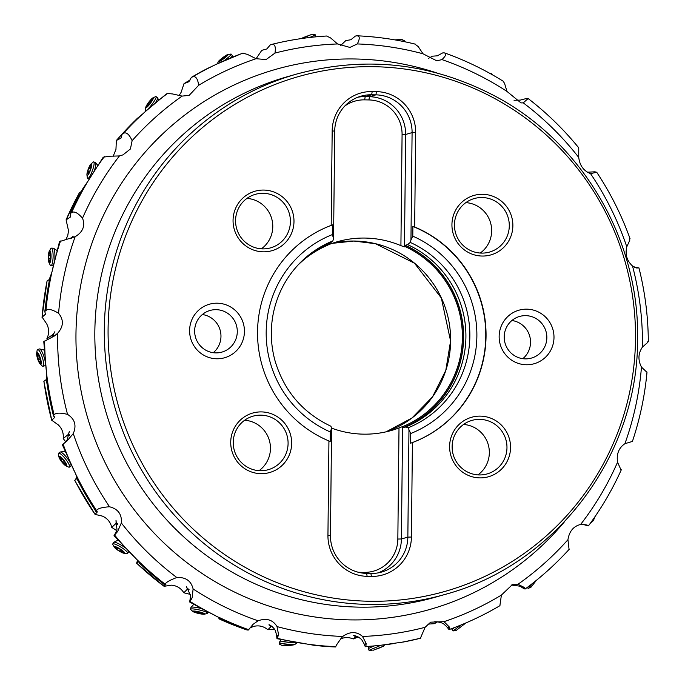 <?xml version="1.0" encoding="UTF-8"?>
<svg xmlns="http://www.w3.org/2000/svg" width="685" height="685" viewBox="0 0 685 685"><rect width="100%" height="100%" fill="white"/><g stroke="black" fill="none" stroke-linecap="round" stroke-linejoin="round"><path stroke-width="1.03" d="M287.083 76.797A270.558 266.277 74.1 0 0 94.838 331.797A270.558 266.277 74.1 0 0 435.771 597.08L445.25 594.374A270.558 266.277 -105.9 0 1 104.317 329.091A270.558 266.277 -105.9 0 1 104.317 329.023A270.558 266.277 -105.9 0 1 296.562 74.091L287.083 76.797M635.5 339.126A267.63 263.4 74.1 0 0 635.509 339.058A267.63 263.4 -105.9 0 0 374.626 66.71A267.63 263.4 -105.9 0 0 108.093 328.817A267.63 263.4 74.1 0 0 108.093 328.886A267.63 263.4 -105.9 0 0 368.967 601.242A267.63 263.4 -105.9 0 0 635.5 339.126M332.174 130.912L331.189 225.382A115.953 114.121 74.1 0 0 257.543 331.771A115.953 114.121 74.1 0 0 328.928 440.96L327.944 535.422A40.201 39.559 74.1 0 0 367.126 576.333L371.39 576.41A40.201 39.559 74.1 0 0 411.42 537.031L412.413 442.57A115.953 114.121 74.1 0 0 486.05 336.181A115.953 114.121 74.1 0 0 414.665 226.992L415.658 132.53A40.201 39.559 74.1 0 0 376.467 91.619L372.203 91.542A40.201 39.559 74.1 0 0 332.174 130.912L334.7 131.126L333.569 238.474L332.353 234.587L332.456 224.894L331.189 225.382M216.734 358.777A27.828 27.391 74.1 0 0 244.442 331.514A27.828 27.391 74.1 0 0 217.316 303.198A27.828 27.391 74.1 0 0 189.599 330.461A27.828 27.391 74.1 0 0 216.734 358.777M263.194 251.823A30.919 30.431 74.1 0 0 293.985 221.529A30.919 30.431 74.1 0 0 263.845 190.07A30.919 30.431 74.1 0 0 233.054 220.356A30.919 30.431 74.1 0 0 263.194 251.823M260.874 473.66A30.919 30.431 74.1 0 0 291.664 443.366A30.919 30.431 74.1 0 0 261.516 411.908A30.919 30.431 74.1 0 0 230.725 442.193A30.919 30.431 74.1 0 0 260.874 473.66M526.868 309.166A27.828 27.391 74.1 0 0 499.151 336.429A27.828 27.391 74.1 0 0 526.285 364.754A27.828 27.391 74.1 0 0 553.994 337.491A27.828 27.391 74.1 0 0 526.868 309.166M480.399 416.129A30.919 30.431 74.1 0 0 449.608 446.414A30.919 30.431 74.1 0 0 479.757 477.882A30.919 30.431 74.1 0 0 510.548 447.596A30.919 30.431 74.1 0 0 480.399 416.129M482.728 194.292A30.919 30.431 74.1 0 0 451.937 224.577A30.919 30.431 74.1 0 0 482.077 256.044A30.919 30.431 74.1 0 0 512.868 225.759A30.919 30.431 74.1 0 0 482.728 194.292M332.353 234.587A106.92 105.225 74.1 0 0 266.182 332.019A106.92 105.225 74.1 0 0 330.281 431.961L330.179 441.654L328.928 440.96M372.203 91.542L371.647 94.778A37.101 36.519 74.1 0 0 361.063 96.157A37.101 36.519 74.1 0 0 334.7 131.126M357.887 97.227A37.101 36.519 -105.9 0 1 365.208 96.611L371.647 94.778L375.911 94.855L376.467 91.619M415.658 132.53L412.087 132.616A37.101 36.519 74.1 0 0 375.911 94.855L369.48 96.696A37.101 36.519 -105.9 0 1 405.648 134.457L402.078 134.551L400.913 245.658A98.169 96.619 74.1 0 0 337.337 241.719A98.169 96.619 74.1 0 0 329.622 244.288L329.631 243.372M400.913 245.658L404.475 246.857L405.648 134.457L412.087 132.616L410.957 239.973L412.79 236.145L412.884 226.444L414.665 226.992M412.413 442.57L410.615 443.212L410.717 433.511L408.971 429.778L407.849 537.126L411.42 537.031M412.884 226.444A115.953 114.121 -105.9 0 1 485.785 336.258A115.953 114.121 -105.9 0 1 410.615 443.212M330.281 431.961L331.583 428.279L330.461 535.636A37.101 36.519 74.1 0 0 366.629 573.388L370.902 573.473A37.101 36.519 74.1 0 0 381.485 572.095A37.101 36.519 74.1 0 0 407.849 537.126L401.41 538.967L402.592 426.567L399.004 427.945L397.839 539.052A34.01 33.479 -105.9 0 1 363.975 572.377L359.702 572.292A34.01 33.479 -105.9 0 1 358.212 572.232M299.182 263.776A99.411 97.835 74.1 0 1 330.213 243.124L332.85 240.915L333.569 238.474M331.583 428.279L330.941 426.25C302.933 412.961 284.361 391.341 275.207 361.397C270.738 345.454 270.121 329.391 273.341 313.216C277.408 293.779 286.304 277.014 300.021 262.92A100.755 99.162 74.1 0 1 332.85 240.915M327.892 244.125L327.884 245.136A98.169 96.619 74.1 0 0 297.761 265.292M327.884 245.007L329.622 244.288M404.475 246.857L405.272 246.626A98.169 96.619 74.1 0 1 462.375 337.602A98.169 96.619 74.1 0 1 403.388 426.335L402.592 426.567M632.015 441.551L624.908 443.692C618.812 447.853 616.354 454.027 617.545 462.212L620.978 469.824M621.304 469.807L621.295 469.816C612.339 489.689 601.387 508.373 588.449 525.857L587.216 525.112L585.35 525.104A15.464 15.387 -89.9 0 0 582.096 524.35L580.948 524.248M582.541 524.248L580.615 524.462C573.499 526.217 569.278 531.303 567.942 539.72L569.055 549.25M569.286 549.199L569.278 549.207C555.878 563.943 541.159 577.224 525.138 589.023L524.171 587.379L522.509 587.816A15.464 15.395 -104.7 0 0 519.607 586.137L511.087 584.999M582.952 524.239L587.216 525.112M524.171 587.379L517.954 584.288L512.389 584.596L501.403 595.085L499.879 605.677M427.945 624.129L434.418 623.675L437.509 621.826M434.812 621.869L436.645 622.117C429.906 621.637 441.123 621.081 444.377 624.532L445.293 625.371A15.464 15.387 -119.5 0 1 447.613 627.794L448.658 629.147A4.641 0.445 -127.7 0 1 449.069 629.489L449.591 629.369L449.206 626.895L444.008 621.68L430.685 622.168L425.094 627.306L420.393 638.266M402.677 642.068L379.207 645.493L365.405 646.734A4.641 0.497 -111.4 0 0 365.114 646.349L364.488 644.756A15.464 15.361 -129.6 0 0 362.922 641.785L362.271 640.672C360.062 636.237 349.179 634.019 355.549 636.511L356.885 636.331M340.222 639.088C344.512 637.119 348.836 637.076 353.195 638.968L358.255 636.999M355.917 636.707L353.195 638.968M365.559 646.717A306.084 301.246 74.1 0 1 365.413 646.726L365.91 646.503L366.132 643.395L362.511 636.433C356.645 631.33 350.052 631.339 342.757 636.442C338.039 642.436 335.736 645.861 335.821 646.708L314.201 645.364M343.022 636.219L342.757 636.442A296.768 292.075 74.1 0 1 277.04 626.595C272.835 619.737 266.516 617.801 258.082 620.781L253.048 624.343L248.646 629.695L248.201 630.097L248.432 629.275M353.854 635.594L355.549 636.511L356.448 636.159M314.158 645.33L277.057 638.703A4.641 0.488 -94.5 0 0 276.894 638.317L276.749 636.613A15.464 15.318 -134.5 0 0 276.098 633.334L275.79 632.015C274.916 626.921 265.172 622.048 270.575 626.441L272.296 626.638M250.025 627.922L253.784 626.364C258.99 625.14 263.682 626.261 267.844 629.738L274.548 629.258M270.883 626.749L267.844 629.738M277.04 626.595L278.581 634.815L276.749 636.613M269.239 624.883L270.575 626.441L271.919 626.33M247.431 629.909L218.892 618.846L220.125 617.973M222.231 619.24L201.715 608.614A8.811 1.224 -167.1 0 0 201.159 608.486A8.811 1.224 -167.1 0 0 191.012 607.304A8.811 1.224 -167.1 0 0 190.961 607.398L190.55 609.213A8.811 1.224 12.9 0 1 200.739 610.301A8.811 1.224 12.9 0 1 207.735 613.135A8.811 1.224 12.9 0 1 207.409 613.366L204.609 614.18A6.182 0.856 12.9 0 1 197.682 613.255A6.182 0.856 12.9 0 1 192.913 611.508A6.182 0.856 12.9 0 1 199.926 612.03A6.182 0.856 12.9 0 1 204.609 614.18M220.887 619.702L218.96 618.829A302.993 298.206 74.1 0 0 247.268 630.063M219.123 617.433L218.892 618.838M188.795 589.117L187.236 588.74L186.466 586.651L190.447 595.256L190.353 596.669A15.464 15.258 -135.3 0 1 189.968 599.974L189.625 601.978A306.084 301.246 74.1 0 0 189.754 602.055L192.142 597.791L193.11 588.972C191.149 580.871 185.721 577.053 176.798 577.515C169.52 580.289 165.659 582.533 165.239 584.254L164.725 584.776L165.933 584.245L164.075 586.292L171.456 585.17C176.798 585.641 180.926 588.175 183.837 592.773L190.439 594.434M187.236 588.74L189.034 589.528M187.433 589.143L183.837 592.773M136.657 563.173A302.993 298.206 74.1 0 0 164.075 586.292L136.589 563.207L138.627 561.554M164.614 584.887L139.877 563.524A306.084 301.246 74.1 0 0 164.725 584.776L165.933 584.245A302.993 298.206 -105.9 0 1 165.787 584.142M139.877 563.524L136.623 559.277L114.018 535.67L115.003 533.975A15.464 15.181 -133.1 0 0 116.433 530.995L116.972 529.625L116.022 520.429L116.116 523.306L117.537 524.213M139.894 563.772L138.944 561.948M137.565 560.304L136.589 563.207M114.121 535.781A306.084 301.246 74.1 0 1 114.027 535.661L117.632 531.517L121.322 522.946C122.033 514.375 118.103 508.981 109.531 506.772C101.774 507.311 97.45 508.595 96.559 510.608L95.943 511.233L97.347 511.926L95.061 514.384L102.459 516.13C107.382 518.339 110.473 522.09 111.758 527.39L116.613 530.567M116.116 523.306L111.758 527.39M74.785 480.262A302.993 298.206 74.1 0 0 95.061 514.384L75.119 481.135L74.716 480.322L77.122 478.361M95.823 511.455L77.491 479.671A306.084 301.246 74.1 0 0 95.943 511.233L97.347 511.926A302.993 298.206 -105.9 0 1 97.047 511.489M77.491 479.671L75.795 474.26L62.326 444.702L67.019 440.96L73.278 433.579A296.768 292.075 74.1 0 0 109.531 506.772M77.431 480.031L77.259 478.216M76.848 476.906L75.41 479.748M624.908 443.692A296.768 292.075 74.1 0 0 641.468 367.1C637.838 360.053 638.155 353.383 642.427 347.107A296.768 292.075 74.1 0 0 642.444 345.839A296.768 292.075 74.1 0 0 632.529 266.02C626.895 260.839 624.985 254.435 626.784 246.814A296.768 292.075 74.1 0 0 590.53 173.622C583.646 170.925 579.715 165.53 578.748 157.447A296.768 292.075 74.1 0 0 523.263 102.87L520.96 102.896L506.96 91.422A296.768 292.075 74.1 0 0 441.979 59.612L436.79 60.828L423.022 53.798A296.768 292.075 74.1 0 0 357.305 43.943L349.898 47.428L337.551 43.96A296.768 292.075 74.1 0 0 274.968 53.087L266.088 59.569L256.053 58.713A296.768 292.075 74.1 0 0 198.659 85.3L189.154 95.378L182.107 96.097A296.768 292.075 74.1 0 0 132.119 140.673L130.415 148.987L123.026 154.853L119.447 155.932A296.768 292.075 74.1 0 0 82.517 218.181C85.411 225.836 82.953 232.009 75.153 236.702A296.768 292.075 74.1 0 0 58.593 313.293C63.919 319.861 63.594 326.522 57.634 333.287A296.768 292.075 74.1 0 0 57.617 334.554A296.768 292.075 74.1 0 0 67.532 414.374C60.057 412.584 55.596 412.755 54.149 414.896L53.387 415.572L54.577 417.533L51.726 420.256L58.182 424.803C62.087 428.553 63.765 433.134 63.217 438.537L65.691 441.791M64.673 442.818A15.464 15.096 -128.9 0 0 66.18 441.226L67.13 440.053L69.348 431.327L68.483 434.29L69.391 435.446M68.483 434.29L63.217 438.537M67.532 414.374C74.845 419.032 76.754 425.436 73.278 433.579M43.934 381.297A302.993 298.206 74.1 0 0 51.726 420.256L43.849 381.374L46.452 379.43M54.723 417.105L54.577 417.533A302.993 298.206 -105.9 0 1 54.355 416.668M46.469 379.653A306.084 301.246 74.1 0 0 53.387 415.572L46.28 380.098L46.623 373.685L43.78 341.652L54.261 336.044L57.634 333.287M46.306 380.081L46.674 378.651M45.835 313.841L42.016 317.283L47.077 280.953A302.993 298.206 74.1 0 0 42.119 317.087L46.743 323.945C49.183 328.8 49.252 333.672 46.922 338.561L47.256 339.597M51.495 337.654L54.886 331.711L53.105 334.451L53.447 335.462M53.105 334.451L46.922 338.561M49.791 278.298A306.084 301.246 74.1 0 0 45.022 311.255L45.929 310.562A306.084 301.246 -105.9 0 1 51.837 272.425L49.491 278.804L44.773 311.658L45.578 314.321A302.993 298.206 -105.9 0 1 45.681 313.199M58.593 313.293C52.171 309.406 47.95 308.498 45.929 310.562M47.077 280.953L49.354 279.497M132.119 140.673C129.251 134.328 126.365 131.862 123.471 133.292L122.315 133.866L120.877 138.182L116.356 140.485L115.953 149.441L113.094 156.437M119.447 155.932L109.54 156.223L103.238 157.199A306.084 301.246 74.1 0 0 103.152 157.319L88.117 180.96A306.084 301.246 -105.9 0 1 104.325 156.651M121.793 134.474A302.993 298.206 74.1 0 0 116.356 140.485L121.827 134.406M121.185 137.933L120.877 138.182A302.993 298.206 -105.9 0 1 121.425 137.565M123.471 133.292A306.084 301.246 -105.9 0 1 142.617 114.027L137.599 118.162A306.084 301.246 74.1 0 0 122.315 133.866L137.206 118.471M198.659 85.3C197.777 78.698 195.773 75.889 192.656 76.866L191.406 77.336L188.88 81.738L184.017 83.621L181.097 92.372L178.982 95.695M182.107 96.097L172.586 93.956L167.551 93.477L166.395 93.939A306.084 301.246 74.1 0 0 166.275 94.025L145.006 111.852A306.084 301.246 -105.9 0 1 167.551 93.477M190.105 79.999A302.993 298.206 74.1 0 0 184.017 83.621L190.105 79.991M192.656 76.866A306.084 301.246 -105.9 0 1 213.249 65.76L207.307 68.551A306.084 301.246 74.1 0 0 191.406 77.336L207.084 68.654M274.968 53.087C275.986 46.803 274.891 43.908 271.68 44.414L270.387 44.773L266.833 48.943L261.773 50.347L256.096 58.73M326.916 35.997C308.25 37.076 289.858 39.876 271.722 44.405L271.68 44.414M256.053 58.713L247.559 54.44L242.935 53.182L241.719 53.55A306.084 301.246 74.1 0 0 241.582 53.601L216.152 64.356A306.084 301.246 -105.9 0 1 242.935 53.182M357.305 43.943C360.07 38.506 359.873 35.808 356.705 35.834L355.395 36.057L350.917 39.721L345.788 40.612L340.513 45.63M415.564 44.208L415.624 44.217C396.392 39.482 376.896 36.682 357.142 35.8L356.705 35.834M337.551 43.96L330.624 37.94L326.617 36.04M441.979 59.612C446.226 55.536 446.868 53.284 443.88 52.848L442.596 52.942L437.347 55.828L432.312 56.187L428.45 58.413M503.175 81.207L503.235 81.241C484.68 69.69 465.141 60.254 444.616 52.933L443.88 52.848M423.022 53.798L418.175 46.52L414.956 44.182M523.263 102.87L528.126 98.537L527.287 98.289L520.275 100.104L514.058 100.301M506.96 91.422L504.614 83.544L503.235 81.241M590.53 173.622L596.721 172.26L594.863 171.807L587.285 172.218M578.748 157.447L578.739 147.823C563.738 129.422 546.87 112.999 528.126 98.537M632.529 266.02L636.639 267.989L638.951 267.904L634.55 267.244M626.784 246.814L629.746 240.375L629.447 238.457M641.468 367.1L646.597 371.989M647.017 372.083L647.017 372.083C644.808 395.861 639.91 419.049 632.341 441.637L632.341 441.628M647.873 341.524L647.428 342.671L642.427 347.107M588.201 525.892L585.35 525.104M524.975 589.066L522.509 587.816M449.591 629.369L449.634 629.352C467.153 623.025 483.944 615.121 499.99 605.643M277.057 638.703L278.581 634.815M189.754 602.055L201.715 608.614M142.617 114.027L145.006 111.852M213.249 65.76L216.152 64.356M630.097 238.825L630.114 238.877C621.655 215.313 610.523 193.11 596.721 172.26M648.327 341.772L648.327 341.798C648.173 316.804 645.047 292.17 638.951 267.904M75.153 236.702L59.526 241.591A306.084 301.246 74.1 0 0 59.484 241.736L59.509 241.608M59.484 241.736L51.837 272.425M78.218 194.977L79.486 192.579L81.138 191.646M82.517 218.181C77.73 212.727 74.074 210.911 71.548 212.718L70.504 213.369L70.135 217.248L66.094 219.859L68.517 230.751L67.729 235.76L65.863 239.544M79.597 192.476A302.993 298.206 74.1 0 0 66.094 219.859L79.486 192.579M82.765 188.957A306.084 301.246 74.1 0 0 70.504 213.369L82.363 189.42L88.117 180.96M71.617 238.209L73.261 236.119L70.247 238.628M70.469 216.845L70.135 217.248A302.993 298.206 -105.9 0 1 70.581 216.237M331.557 428.099A98.169 96.619 74.1 0 0 391.289 430.505A98.169 96.619 74.1 0 0 399.004 427.945M408.971 429.778L408.294 427.731L405.691 427.02A99.411 97.835 74.1 0 0 465.911 336.96A99.411 97.835 74.1 0 0 407.601 244.622L405.315 245.273L405.272 246.626M403.388 426.335L403.405 427.671L405.691 427.02M407.601 244.622L410.238 242.413L410.957 239.973M344.812 106.012A34.01 33.479 -105.9 0 1 364.651 99.856L368.915 99.933A34.01 33.479 -105.9 0 1 402.078 134.551M364.651 99.856L365.208 96.611L369.48 96.696L368.915 99.933M397.839 539.052L401.41 538.967A37.101 36.519 -105.9 0 1 378.223 572.865M202.358 314.535A21.646 21.303 -105.9 0 1 213.266 352.707M216.195 309.671A21.646 21.303 74.1 0 0 194.643 330.881A21.646 21.303 74.1 0 0 221.914 352.099A21.646 21.303 74.1 0 0 216.195 309.671M246.968 198.402A27.828 27.391 -105.9 0 1 271.688 218.609A27.828 27.391 -105.9 0 1 261.379 248.826M262.697 248.886A27.828 27.391 74.1 0 0 270.635 247.85A27.828 27.391 74.1 0 0 290.157 217.556A27.828 27.391 74.1 0 0 263.28 193.307A27.828 27.391 74.1 0 0 255.342 194.334A27.828 27.391 74.1 0 0 235.82 224.629A27.828 27.391 74.1 0 0 262.697 248.886M244.648 420.239A27.828 27.391 -105.9 0 1 269.368 440.446A27.828 27.391 -105.9 0 1 259.058 470.663M260.377 470.723A27.828 27.391 74.1 0 0 268.315 469.687A27.828 27.391 74.1 0 0 287.837 439.393A27.828 27.391 74.1 0 0 260.959 415.144A27.828 27.391 74.1 0 0 253.022 416.172A27.828 27.391 74.1 0 0 233.499 446.466A27.828 27.391 74.1 0 0 260.377 470.723M511.901 320.503A21.646 21.303 -105.9 0 1 522.818 358.683M525.292 358.88A21.646 21.303 74.1 0 0 546.844 337.671A21.646 21.303 74.1 0 0 519.572 316.453A21.646 21.303 74.1 0 0 525.292 358.88M463.531 424.46A27.828 27.391 -105.9 0 1 488.251 444.668A27.828 27.391 -105.9 0 1 477.942 474.885M479.842 419.366A27.828 27.391 74.1 0 0 471.905 420.402A27.828 27.391 74.1 0 0 452.383 450.687A27.828 27.391 74.1 0 0 479.26 474.945A27.828 27.391 74.1 0 0 487.198 473.909A27.828 27.391 74.1 0 0 506.72 443.615A27.828 27.391 74.1 0 0 479.842 419.366M465.851 202.623A27.828 27.391 -105.9 0 1 490.571 222.831A27.828 27.391 -105.9 0 1 480.262 253.048M482.163 197.528A27.828 27.391 74.1 0 0 474.226 198.564A27.828 27.391 74.1 0 0 454.703 228.858A27.828 27.391 74.1 0 0 481.581 253.108A27.828 27.391 74.1 0 0 489.518 252.071A27.828 27.391 74.1 0 0 509.041 221.777A27.828 27.391 74.1 0 0 482.163 197.528M54.8 259.315A8.811 1.944 -88.4 0 0 54.937 256.575A8.811 1.944 -88.4 0 0 53.49 248.261A8.811 1.944 -88.4 0 0 53.242 248.184L51.401 248.133A8.811 1.944 91.6 0 1 53.105 256.515A8.811 1.944 91.6 0 1 50.904 265.746A8.811 1.944 91.6 0 1 50.159 265.026L48.977 262.569A6.182 1.361 91.6 0 1 48.301 257.192A6.182 1.361 91.6 0 1 49.303 251.19A6.182 1.361 91.6 0 1 51.041 256.601A6.182 1.361 91.6 0 1 48.977 262.569M50.904 265.746L52.736 265.797A8.811 1.944 -88.4 0 0 52.993 265.729A8.811 1.944 -88.4 0 0 53.319 265.429M49.303 251.19L50.63 248.809A8.811 1.944 91.6 0 1 51.401 248.133M49.406 261.447L49.577 262.072L49.791 261.37A2.141 0.471 91.6 0 1 50.296 259.692A2.141 0.471 91.6 0 1 50.39 259.743L50.613 258.194A2.141 0.471 91.6 0 1 50.502 256.721A2.141 0.471 91.6 0 1 50.664 255.188L50.493 253.724A2.141 0.471 91.6 0 1 50.347 253.818A2.141 0.471 91.6 0 1 49.945 252.345L49.774 251.72L49.56 252.422A2.141 0.471 91.6 0 1 49.046 254.101A2.141 0.471 91.6 0 1 48.952 254.049L48.738 255.599A2.141 0.471 91.6 0 1 48.849 257.072A2.141 0.471 91.6 0 1 48.686 258.605L48.849 260.069A2.141 0.471 91.6 0 1 49.003 259.975A2.141 0.471 91.6 0 1 49.406 261.447L49.782 261.464M94.316 170.728A8.811 1.721 -70 0 0 94.376 170.565A8.811 1.721 -70 0 0 95.617 162.679A8.811 1.721 -70 0 0 95.455 162.559L93.717 161.925A8.811 1.721 110 0 1 92.638 169.931A8.811 1.721 110 0 1 87.706 178.494A8.811 1.721 110 0 1 87.329 177.783L86.935 175.017A6.182 1.207 110 0 1 87.963 169.897A6.182 1.207 110 0 1 90.899 164.109A6.182 1.207 110 0 1 90.66 169.512A6.182 1.207 110 0 1 86.935 175.017M90.899 164.109L92.972 162.234A8.811 1.721 110 0 1 93.717 161.925M87.671 173.99L89.632 171.575L91.002 167.542L90.994 164.82L88.99 167.834L87.62 171.867L87.98 174.101M155.367 102.801A8.811 1.404 -52.9 0 0 157.644 97.861A8.811 1.404 -52.9 0 0 157.559 97.749L156.077 96.628A8.811 1.404 127.1 0 1 152.627 103.503A8.811 1.404 127.1 0 1 145.451 110.687A8.811 1.404 127.1 0 1 145.348 110.174L145.768 107.322A6.182 0.985 127.1 0 1 148.26 102.87A6.182 0.985 127.1 0 1 152.926 97.852A6.182 0.985 127.1 0 1 150.88 102.647A6.182 0.985 127.1 0 1 145.768 107.322M152.926 97.852L155.546 96.671A8.811 1.404 127.1 0 1 156.077 96.628M146.77 106.406L149.304 104.394L151.779 100.952L152.592 98.597L147.352 104.557L146.975 106.56M230.425 57.977A8.811 1.019 -36.7 0 0 232.335 55.691A8.811 1.019 -36.7 0 0 232.309 55.622L231.196 54.124A8.811 1.019 143.3 0 1 225.904 59.321A8.811 1.019 143.3 0 1 224.081 60.691M227.994 54.449A6.182 0.719 143.3 0 1 224.475 58.131A6.182 0.719 143.3 0 1 218.284 61.676A6.182 0.719 143.3 0 1 221.983 58.225A6.182 0.719 143.3 0 1 227.994 54.449L230.922 54.064A8.811 1.019 143.3 0 1 231.196 54.124M219.525 60.914L222.488 59.441L227.283 55.048L220.63 59.509L219.645 61.068M315.52 36.87A8.811 0.591 -20.6 0 0 315.888 36.562A8.811 0.591 -20.6 0 0 315.888 36.536L315.228 34.772A8.811 0.591 159.4 0 1 309.569 37.504M300.758 38.66L312.172 34.25L315.143 34.73A8.811 0.591 159.4 0 1 315.228 34.772M312.172 34.25L301.246 38.591M302.136 38.069L311.213 34.61L302.171 38.172M404.621 41.725L404.552 40.817L401.607 41.117M394.834 39.867L401.83 39.482L395.613 40.004M395.476 39.978L400.768 39.542L394.988 39.901M492.729 74.99L491.419 73.732L489.236 73.03M590.53 523.015L590.573 523.032A8.811 0.822 -70.7 0 0 590.735 522.963A8.811 0.822 -70.7 0 0 591.669 521.422M590.735 522.963L592.979 521.002A6.182 0.574 -70.7 0 0 595.008 516.644M527.116 587.559L528.229 588.372A8.811 0.505 -53.8 0 0 528.298 588.364A8.811 0.505 -53.8 0 0 532.399 583.5M528.298 588.364L531.046 587.148L536.441 580.281M454.575 627.52L451.946 629.429L453.102 630.919L460.962 625.003M453.102 630.919L456.107 630.517L465.903 622.93M373.933 646.015L368.333 648.541L369.035 650.305L380.877 645.313M376.853 649.063L383.523 646.203L376.853 649.063M381.793 646.931L373.017 650.322L381.776 646.871M287.948 640.895A8.811 0.762 175 0 0 279.497 642.359A8.811 0.762 175 0 0 279.489 642.402L279.651 644.268A8.811 0.762 -5 0 1 289.892 642.616A8.811 0.762 -5 0 1 297.213 642.736A8.811 0.762 -5 0 1 297.119 642.864L294.661 644.559A6.182 0.539 -5 0 1 287.537 645.63A6.182 0.539 -5 0 1 282.485 645.621A6.182 0.539 -5 0 1 289.592 644.388A6.182 0.539 -5 0 1 294.661 644.559M282.485 645.621L279.763 644.379A8.811 0.762 -5 0 1 279.651 644.268M292.863 644.782L291.433 644.397L283.462 645.39L289.901 645.321L292.846 644.611M192.913 611.508L190.738 609.564A8.811 1.224 12.9 0 1 190.55 609.213M202.983 613.82L203.787 613.871L201.698 612.698L193.821 611.405L200.02 613.614L203.034 613.563M125.449 548A8.811 1.618 -148.1 0 0 122.94 546.236A8.811 1.618 -148.1 0 0 113.856 542.272A8.811 1.618 -148.1 0 0 113.719 542.392L112.742 543.967A8.811 1.618 31.9 0 1 121.964 547.812A8.811 1.618 31.9 0 1 127.71 553.283A8.811 1.618 31.9 0 1 127.025 553.471L124.208 553.292A6.182 1.139 31.9 0 1 118.214 550.457A6.182 1.139 31.9 0 1 114.275 547.11A6.182 1.139 31.9 0 1 120.654 549.319A6.182 1.139 31.9 0 1 124.208 553.292M127.71 553.283L128.686 551.708A8.811 1.618 -148.1 0 0 128.737 551.528A8.811 1.618 -148.1 0 0 128.729 551.451L128.737 551.528M114.275 547.11L112.871 544.661A8.811 1.618 31.9 0 1 112.742 543.967M123.026 552.427L123.762 552.692L122.127 550.629L118.565 548.3L115.114 547.084L116.75 549.147L120.303 551.476L123.197 552.136M69.45 467.093L70.906 465.954A8.811 1.901 -128.1 0 0 71.052 465.749A8.811 1.901 -128.1 0 0 67.318 458.316A8.811 1.901 -128.1 0 0 60.263 451.997A8.811 1.901 -128.1 0 0 60.023 452.083L58.576 453.222A8.811 1.901 51.9 0 1 65.871 459.447A8.811 1.901 51.9 0 1 69.45 467.093A8.811 1.901 51.9 0 1 68.474 467.016L65.974 465.886A6.182 1.336 51.9 0 1 61.547 461.57A6.182 1.336 51.9 0 1 58.927 456.886A6.182 1.336 51.9 0 1 64.15 460.577A6.182 1.336 51.9 0 1 65.974 465.886M58.927 456.886L58.422 454.198A8.811 1.901 51.9 0 1 58.576 453.222M65.4 464.73L65.991 465.183L65.769 464.593A2.141 0.462 51.9 0 1 65.221 463.188A2.141 0.462 51.9 0 1 65.4 463.188L64.673 461.913A2.141 0.462 51.9 0 1 63.636 460.774A2.141 0.462 51.9 0 1 62.857 459.524L61.761 458.402A2.141 0.462 51.9 0 1 61.718 458.479A2.141 0.462 51.9 0 1 60.306 457.409L59.706 456.963L59.938 457.554A2.141 0.462 51.9 0 1 60.485 458.95A2.141 0.462 51.9 0 1 60.297 458.959L61.025 460.226A2.141 0.462 51.9 0 1 62.07 461.373A2.141 0.462 51.9 0 1 62.849 462.615L63.945 463.745A2.141 0.462 51.9 0 1 63.988 463.659A2.141 0.462 51.9 0 1 65.4 464.73L65.7 464.49M43.078 366.295L44.816 365.73A8.811 2.012 -107.9 0 0 45.056 365.576A8.811 2.012 -107.9 0 0 44.028 356.782A8.811 2.012 -107.9 0 0 39.679 348.956A8.811 2.012 -107.9 0 0 39.396 348.965L37.649 349.53A8.811 2.012 72.1 0 1 42.29 357.347A8.811 2.012 72.1 0 1 43.078 366.295A8.811 2.012 72.1 0 1 42.068 365.833L40.15 363.923A6.182 1.413 72.1 0 1 37.606 358.769A6.182 1.413 72.1 0 1 36.673 353.169A6.182 1.413 72.1 0 1 40.304 357.972A6.182 1.413 72.1 0 1 40.15 363.923M36.673 353.169L37.11 350.497A8.811 2.012 72.1 0 1 37.649 349.53M40.15 362.725L40.543 363.298L40.535 362.613A2.141 0.488 72.1 0 1 40.501 360.978A2.141 0.488 72.1 0 1 40.638 361.012L40.364 359.522A2.141 0.488 72.1 0 1 39.773 358.127A2.141 0.488 72.1 0 1 39.447 356.654L38.788 355.275A2.141 0.488 72.1 0 1 38.694 355.378A2.141 0.488 72.1 0 1 37.761 354.008L37.367 353.434L37.375 354.119A2.141 0.488 72.1 0 1 37.41 355.755A2.141 0.488 72.1 0 1 37.273 355.729L37.547 357.219A2.141 0.488 72.1 0 1 38.137 358.606A2.141 0.488 72.1 0 1 38.463 360.079L39.122 361.466A2.141 0.488 72.1 0 1 39.216 361.363A2.141 0.488 72.1 0 1 40.15 362.725L40.526 362.605M371.39 576.41L370.902 573.473M366.629 573.388L367.126 576.333M327.944 535.422L330.461 535.636M332.174 243.355A98.169 96.619 -105.9 0 1 450.636 340.959A98.169 96.619 -105.9 0 1 450.627 341.027A98.169 96.619 -105.9 0 1 386.04 431.85L411.959 418.004L432.518 396.863L445.807 370.371L450.584 340.984L441.32 297.966L414.493 263.22L375.5 243.706L353.828 241.043L332.174 243.355M449.206 626.895L447.613 627.794M420.847 638.129A306.084 301.246 -105.9 0 1 397.951 642.907M402.677 642.153A306.084 301.246 74.1 0 0 420.41 638.266L402.712 642.153M366.132 643.395L364.488 644.756M335.821 646.708A306.084 301.246 -105.9 0 1 309.337 644.371M314.115 645.313A306.084 301.246 74.1 0 0 335.402 646.982M248.646 629.695A306.084 301.246 -105.9 0 1 218.643 617.176M222.95 619.856A306.084 301.246 74.1 0 0 248.201 630.097M192.142 597.791L189.968 599.974M165.239 584.254A306.084 301.246 -105.9 0 1 136.623 559.277M117.632 531.517L115.003 533.975M96.559 510.608A306.084 301.246 -105.9 0 1 75.795 474.26M54.149 414.896A306.084 301.246 -105.9 0 1 46.623 373.685M564.705 521.49A280.824 276.389 -105.9 0 1 256.687 601.687A280.824 276.389 -105.9 0 1 75.966 334.1A280.824 276.389 -105.9 0 1 436.491 72.841M121.322 522.946A296.768 292.075 74.1 0 0 176.798 577.515M193.11 588.972A296.768 292.075 74.1 0 0 258.082 620.781M362.511 636.433A296.768 292.075 74.1 0 0 425.094 627.306M444.008 621.68A296.768 292.075 74.1 0 0 501.403 595.085M517.954 584.288A296.768 292.075 74.1 0 0 567.942 539.72M580.615 524.462A296.768 292.075 74.1 0 0 617.545 462.212M394.774 643.421A306.084 301.246 -105.9 0 1 365.91 646.503M306.144 643.926A306.084 301.246 -105.9 0 1 277.571 638.36M215.732 615.755A306.084 301.246 -105.9 0 1 190.173 601.533M219.628 617.699L219.003 618.324M134.32 556.973A306.084 301.246 -105.9 0 1 114.652 535.131M138.43 561.306L136.863 562.77M117.46 523.734L116.056 522.843M74.382 471.314A306.084 301.246 -105.9 0 1 63.08 444.094M69.493 434.984L68.577 433.81M46.272 370.431A306.084 301.246 -105.9 0 1 44.653 341.019M53.704 335.068L53.353 334.023M52.548 269.248A306.084 301.246 -105.9 0 1 60.511 240.992M71.548 212.718A306.084 301.246 -105.9 0 1 86.464 183.751M405.289 245.453A99.257 97.69 -105.9 0 1 463.437 337.619A99.257 97.69 -105.9 0 1 403.379 427.517M405.315 245.273A99.411 97.835 -105.9 0 1 463.617 337.619A99.411 97.835 -105.9 0 1 403.405 427.671M408.294 427.731A100.755 99.162 74.1 0 0 469.85 336.241A100.755 99.162 74.1 0 0 410.238 242.413M410.717 433.511A106.92 105.225 74.1 0 0 476.88 336.078A106.92 105.225 74.1 0 0 412.79 236.145M364.12 573.259L363.975 572.377M57.086 250.736A6.807 1.498 -88.4 0 0 56.761 250.342L53.49 248.261M48.686 258.605L50.656 258.665M48.738 255.599L50.579 255.651M87.877 171.259L89.529 171.858M88.844 168.424L90.36 168.972M89.632 167.02L91.011 167.517L89.564 167.02M147.772 104.043L148.893 104.891M149.518 101.628L150.563 102.416M150.64 100.447L151.608 101.183M221.178 59.124L221.769 59.92M223.524 57.3L224.089 58.062M225.425 57.138L224.877 56.41L225.433 57.138M304.243 36.99L304.44 37.521M307 35.92L307.197 36.433M289.327 645.338L289.258 644.628M286.364 645.553L286.304 644.816M193.923 604.316A6.807 0.942 -167.1 0 0 193.718 604.418L191.012 607.304M199.455 613.435L199.712 612.33M196.569 612.707L196.843 611.534M118.633 540.593A6.807 1.25 -148.1 0 0 117.332 540.465L113.856 542.272M121.314 551.759L122.05 550.577M119.832 551.108L120.628 549.824M117.323 549.473L118.197 548.077M65.691 452.271A6.807 1.464 -128.1 0 0 64.116 451.501L60.263 451.997M62.849 462.615L64.262 461.51M61.025 460.226L62.549 459.027M44.482 350.78A6.807 1.55 -107.9 0 0 43.446 349.829L39.679 348.956M38.463 360.079L40.338 359.479M37.547 357.219L39.439 356.602M445.25 594.374C555.869 564.628 638.137 455.482 637.581 339.323C639.602 240.76 583.192 143.593 496.959 97.142C432.92 62.977 366.124 55.288 296.562 74.091M252.551 624.848L253.056 624.352M223.002 619.994L248.098 630.14M53.764 336.369L54.261 336.044M636.108 267.861L636.648 267.981M50.039 260L49.003 259.975M50.716 254.144L49.046 254.101M97.827 165.368L95.617 162.679M89.178 179.033L87.706 178.494M88.57 172.86L87.774 172.577M158.595 100.164L157.644 97.861M145.888 111.021L145.451 110.687M147.814 105.584L147.292 105.19M151.599 101.192L150.597 100.43M232.498 57.129L232.335 55.691M218.284 61.676L217.35 63.773M401.83 39.482L404.552 40.809M451.826 628.556L451.946 629.429M368.641 646.469L368.333 648.541M372.049 650.75L369.052 650.313M383.523 646.203L384.576 644.876M280.859 639.465L279.497 642.359M208 611.962L207.735 613.135M195.61 611.636L195.49 612.184M118.103 540.011L117.332 540.465M122.033 550.569L121.271 551.793M116.861 547.863L116.45 548.531M65.263 451.269L64.116 451.501M71.308 465.072L71.052 465.749M65.28 462.64L63.988 463.659M61.265 458.342L60.485 458.95M44.431 349.992L43.446 349.829M45.587 364.959L45.056 365.576M40.758 360.858L39.216 361.363M38.608 355.369L37.41 355.755"/></g></svg>
